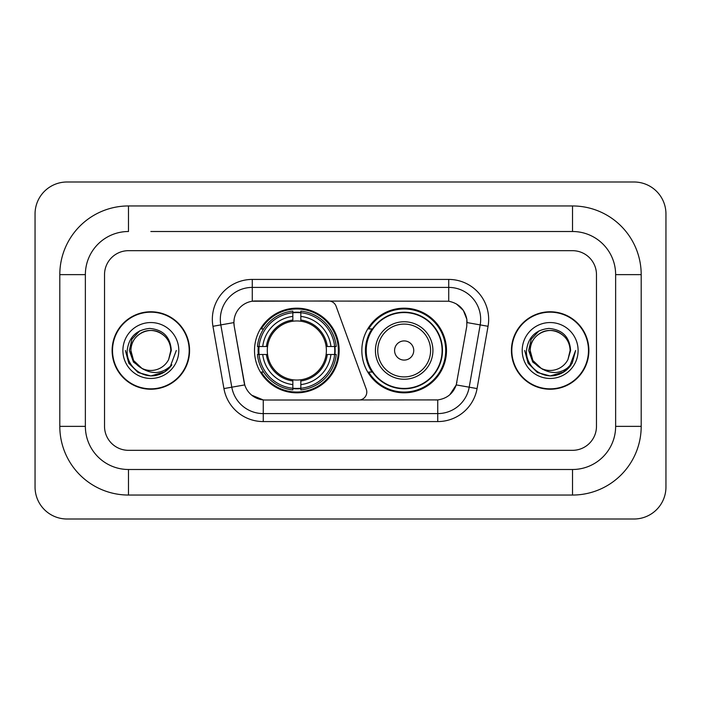 <?xml version="1.0" encoding="UTF-8"?>
<svg xmlns="http://www.w3.org/2000/svg" width="701" height="701" viewBox="0 0 701 701"><rect width="100%" height="100%" fill="white"/><g stroke="black" fill="none" stroke-linecap="round" stroke-linejoin="round"><path stroke-width="1.05" d="M252.272 279.427L252.272 301.228L328.585 300.983A7.983 7.983 0 0 1 336.094 306.241L366.316 389.3A7.983 7.983 0 0 1 358.816 400.017L265.32 400.017A21.565 21.565 0 0 1 244.088 382.194L234.23 326.289L244.754 384.91L231.794 387.189L220.815 324.905A31.948 31.948 0 0 1 252.272 287.41L448.728 287.41A31.948 31.948 0 0 1 480.185 324.905L469.206 387.189A31.948 31.948 0 0 1 437.748 413.59L263.252 413.59A31.948 31.948 0 0 1 231.794 387.189L223.934 388.582L212.946 326.289A39.931 39.931 0 0 1 252.272 279.427L448.728 279.427L448.728 301.228C458.734 303.305 464.772 309.351 466.857 319.358L466.77 326.289L456.246 384.91C453.1 393.594 446.931 398.597 437.748 399.912L265.32 400.017M254.507 350.5A42.323 42.323 0 0 0 296.83 392.823A42.323 42.323 0 0 0 339.161 350.5A42.323 42.323 0 0 0 296.83 308.177A42.323 42.323 0 0 0 254.507 350.5M448.728 301.228L255.462 300.983A21.565 21.565 0 0 0 234.23 326.289L233.906 322.591L220.815 324.905A31.948 31.948 0 0 1 220.324 319.358M258.31 354.496A38.73 38.73 0 0 1 258.31 346.504M371.994 372.065A38.73 38.73 0 0 1 371.994 328.935M446.493 350.5A42.323 42.323 0 0 1 404.17 392.823A42.323 42.323 0 0 1 361.839 350.5A42.323 42.323 0 0 1 404.17 308.177A42.323 42.323 0 0 1 446.493 350.5M112.116 350.5A38.73 38.73 0 0 0 150.846 389.23A38.73 38.73 0 0 0 189.577 350.5A38.73 38.73 0 0 0 150.846 311.77A38.73 38.73 0 0 0 112.116 350.5M511.423 350.5A38.73 38.73 0 0 0 550.154 389.23A38.73 38.73 0 0 0 588.884 350.5A38.73 38.73 0 0 0 550.154 311.77A38.73 38.73 0 0 0 511.423 350.5M233.906 322.548L234.143 319.358M448.728 279.427A39.931 39.931 0 0 1 488.054 326.289L477.066 388.582A39.931 39.931 0 0 1 437.748 421.573L263.252 421.573L263.252 399.912L251.747 395.206M456.325 303.875L463.361 310.429L466.857 319.358L467.094 322.591L488.054 326.289M437.748 421.573L437.748 399.912L435.68 400.017M480.185 324.905L469.206 387.189L456.246 384.91L449.805 394.733M456.912 382.194L456.78 382.877M244.22 382.877L244.088 382.194M596.472 274.634A23.957 23.957 0 0 0 572.515 250.678L128.485 250.678A23.957 23.957 0 0 0 104.528 274.634L104.528 426.366A23.957 23.957 0 0 0 128.485 450.322L572.515 450.322A23.957 23.957 0 0 0 596.472 426.366L596.472 274.634A23.957 23.957 0 0 0 572.515 250.678L128.485 250.678A23.957 23.957 0 0 0 104.528 274.634L104.528 426.366A23.957 23.957 0 0 0 128.485 450.322L572.515 450.322A23.957 23.957 0 0 0 596.472 426.366L596.472 274.634M189.182 350.5A38.336 38.336 0 0 0 150.846 312.164A38.336 38.336 0 0 0 112.519 350.5A38.336 38.336 0 0 0 150.846 388.836A38.336 38.336 0 0 0 189.182 350.5M176.301 350.5L170.01 367.254L166.452 370.61M143.363 369.348L133.462 362.075L129.352 350.5L131.893 339.24L139.779 330.819M141.611 368.2L133.558 360.48L130.885 350.5C131.157 342.973 134.478 337.207 140.866 333.212C153.309 325.238 171.491 335.735 170.816 350.5L168.626 359.587L171.298 350.5C170.387 336.962 163.14 329.601 149.567 328.418C136.309 329.873 128.844 337.234 127.188 350.5C126.145 365.317 140.77 378.005 155.271 375.57C162.246 374.229 167.776 370.663 171.859 364.87C162.65 373.721 152.652 374.877 141.891 368.34L133.558 360.48L130.885 350.5C131.157 342.973 134.478 337.207 140.866 333.212C153.309 325.238 171.491 335.735 170.816 350.5L168.626 359.587A19.961 19.961 0 0 1 141.891 368.34L133.558 360.48L130.885 350.5C130.202 335.735 148.384 325.238 160.827 333.212C167.215 337.207 170.545 342.973 170.816 350.5L168.626 359.587M141.891 368.34C134.907 364.494 131.236 358.544 130.885 350.5C131.157 342.973 134.478 337.207 140.866 333.212C153.309 325.238 171.491 335.735 170.816 350.5M122.894 350.5A27.952 27.952 0 0 0 150.846 378.452A27.952 27.952 0 0 0 178.799 350.5A27.952 27.952 0 0 0 150.846 322.548A27.952 27.952 0 0 0 122.894 350.5M171.859 364.87L164.709 371.854M164.542 371.959L155.271 375.57L164.595 371.924L155.271 375.57L164.595 371.924L150.846 375.955L138.123 372.546L128.8 363.223L125.391 350.5M588.481 350.5A38.336 38.336 0 0 0 550.154 312.164A38.336 38.336 0 0 0 511.818 350.5A38.336 38.336 0 0 0 550.154 388.836A38.336 38.336 0 0 0 588.481 350.5M563.841 371.959L550.154 375.955L537.422 372.546L528.107 363.223L524.698 350.5L528.107 363.223L537.422 372.546L550.154 375.955L562.877 372.546L572.2 363.223L575.609 350.5L569.317 367.254L565.751 370.61M542.662 369.348L532.76 362.075L528.659 350.5L531.2 339.24L539.087 330.819M541.19 368.34C534.206 364.494 530.543 358.544 530.184 350.5C530.455 342.973 533.785 337.207 540.173 333.212C552.616 325.238 570.798 335.735 570.115 350.5L567.933 359.587A19.961 19.961 0 0 1 541.19 368.34L532.865 360.48L530.184 350.5L532.865 360.48L540.918 368.2L532.865 360.48L530.184 350.5C530.455 342.973 533.785 337.207 540.173 333.212C552.616 325.238 570.798 335.735 570.115 350.5L567.933 359.587L570.596 350.5C569.694 336.962 562.447 329.601 548.865 328.418C535.608 329.873 528.151 337.234 526.495 350.5C525.452 365.317 540.077 378.005 554.579 375.57C561.554 374.229 567.083 370.663 571.166 364.87C561.948 373.721 551.959 374.877 541.19 368.34L541.084 368.288M570.115 350.5C570.798 335.735 552.616 325.238 540.173 333.212C533.785 337.207 530.455 342.973 530.184 350.5C529.509 335.735 547.691 325.238 560.134 333.212C566.522 337.207 569.843 342.973 570.115 350.5L567.933 359.587M522.201 350.5A27.952 27.952 0 0 0 550.154 378.452A27.952 27.952 0 0 0 578.106 350.5A27.952 27.952 0 0 0 550.154 322.548A27.952 27.952 0 0 0 522.201 350.5M571.166 364.87L564.016 371.854M575.609 350.5L572.2 363.223L562.877 372.546L550.154 375.955L537.422 372.546L528.107 363.223L524.698 350.5L528.107 363.223L537.422 372.546L550.154 375.955L562.877 372.546L572.2 363.223L575.609 350.5L572.2 363.223L562.877 372.546L550.154 375.955L537.422 372.546L528.107 363.223L524.698 350.5M300.825 388.301L300.825 389.905A39.615 39.615 0 0 0 336.243 354.496L334.64 354.496A38.012 38.012 0 0 1 300.825 388.301L300.825 384.604A34.34 34.34 0 0 0 330.942 354.496L326.114 354.496A29.547 29.547 0 0 0 300.825 321.224L300.825 312.699A38.012 38.012 0 0 1 334.64 346.504L336.243 346.504A39.615 39.615 0 0 0 300.825 311.095L300.825 312.699M259.028 354.496L257.425 354.496A39.615 39.615 0 0 0 292.843 389.905L292.843 388.301A38.012 38.012 0 0 1 259.028 354.496L262.726 354.496A34.34 34.34 0 0 0 292.843 384.604L292.843 379.776A29.547 29.547 0 0 0 326.114 354.496L327.288 354.496A30.721 30.721 0 0 1 300.825 380.958L300.825 384.604M292.843 312.699L292.843 311.095A39.615 39.615 0 0 0 257.425 346.504L259.028 346.504A38.012 38.012 0 0 1 292.843 312.699L292.843 316.396A34.34 34.34 0 0 0 262.726 346.504L267.554 346.504A29.547 29.547 0 0 0 292.843 379.776L292.843 380.958A30.721 30.721 0 0 1 266.38 354.496L262.726 354.496M259.107 354.496A37.933 37.933 0 0 1 259.107 346.504M300.825 312.777A37.933 37.933 0 0 0 292.843 312.777M334.561 346.504A37.933 37.933 0 0 1 334.561 354.496M334.64 346.504L330.942 346.504A34.34 34.34 0 0 0 300.825 316.396M330.942 354.496L334.64 354.496M292.843 384.604L292.843 388.301M326.114 346.504L330.942 346.504M300.825 379.828L300.825 380.958M292.843 379.776A29.547 29.547 0 0 1 267.554 354.496L266.38 354.496M300.825 388.223A37.933 37.933 0 0 1 292.843 388.223M262.726 346.504L259.028 346.504M292.843 321.172L292.843 316.396M300.825 321.224A29.547 29.547 0 0 0 267.554 346.504L266.38 346.504A30.721 30.721 0 0 1 292.843 320.042M300.825 321.172L300.825 320.042A30.721 30.721 0 0 1 327.288 346.504M263.602 328.935L261.342 328.935A41.525 41.525 0 0 1 338.364 350.5A41.525 41.525 0 0 1 261.342 372.065L263.602 372.065M413.748 350.5A9.586 9.586 0 0 0 404.17 340.914A9.586 9.586 0 0 0 394.584 350.5A9.586 9.586 0 0 0 404.17 360.086A9.586 9.586 0 0 0 413.748 350.5M432.92 350.5A28.75 28.75 0 0 0 404.17 321.75A28.75 28.75 0 0 0 375.421 350.5A28.75 28.75 0 0 0 404.17 379.25A28.75 28.75 0 0 0 432.92 350.5A28.75 28.75 0 0 1 404.17 379.25A28.75 28.75 0 0 1 375.421 350.5M442.103 350.5A37.933 37.933 0 0 0 404.17 312.567A37.933 37.933 0 0 0 366.229 350.5A37.933 37.933 0 0 0 404.17 388.433A37.933 37.933 0 0 0 442.103 350.5M445.696 350.5A41.525 41.525 0 0 1 368.673 372.065L372.52 372.065A38.292 38.292 0 0 0 429.503 379.215A38.292 38.292 0 0 0 429.503 321.785A38.292 38.292 0 0 0 372.52 328.935L368.673 328.935A41.525 41.525 0 0 1 445.696 350.5M150.846 231.505L572.515 231.505L150.846 231.505M641.196 274.634L615.636 274.634L615.636 426.366L615.636 274.634A43.129 43.129 0 0 0 572.515 231.505L572.515 205.954L128.485 205.954A68.68 68.68 0 0 0 59.804 274.634L59.804 426.366A68.68 68.68 0 0 0 128.485 495.046L572.515 495.046A68.68 68.68 0 0 0 641.196 426.366L641.196 274.634A68.68 68.68 0 0 0 572.515 205.954M572.515 495.046L572.515 469.495L128.485 469.495L572.515 469.495A43.129 43.129 0 0 0 615.636 426.366L641.196 426.366M59.804 426.366L85.364 426.366L85.364 274.634L85.364 426.366A43.129 43.129 0 0 0 128.485 469.495L128.485 495.046M128.485 205.954L128.485 231.505A43.129 43.129 0 0 0 85.364 274.634L59.804 274.634M665.95 213.936A31.948 31.948 0 0 0 634.002 181.997L66.998 181.997A31.948 31.948 0 0 0 35.05 213.936L35.05 487.064A31.948 31.948 0 0 0 66.998 519.003L634.002 519.003A31.948 31.948 0 0 0 665.95 487.064L665.95 213.936M263.252 421.573A39.931 39.931 0 0 1 223.934 388.582M212.946 326.289L220.815 324.905M469.206 387.189L477.066 388.582M300.825 379.776A29.547 29.547 0 0 0 326.114 354.496M292.843 388.582A38.292 38.292 0 0 0 300.825 388.582M334.912 354.496A38.292 38.292 0 0 0 334.912 346.504M300.825 312.418A38.292 38.292 0 0 0 292.843 312.418M430.58 350.5A26.41 26.41 0 0 0 404.17 324.09A26.41 26.41 0 0 0 377.751 350.5A26.41 26.41 0 0 0 404.17 376.91A26.41 26.41 0 0 0 430.58 350.5"/></g></svg>

